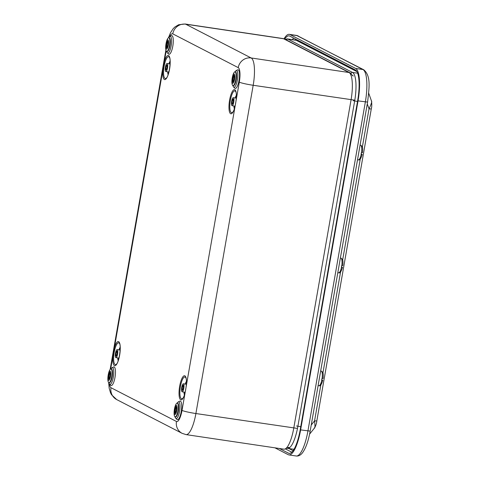 <?xml version="1.0" encoding="UTF-8"?>
<svg xmlns="http://www.w3.org/2000/svg" width="480" height="480" viewBox="0 0 480 480"><rect width="100%" height="100%" fill="white"/><g stroke="black" fill="none" stroke-linecap="round" stroke-linejoin="round"><path stroke-width="0.72" d="M236.322 99.222L234.93 107.214A12.21 3.318 98.5 0 1 230.628 113.7A12.21 3.318 98.5 0 1 230.61 113.694A12.21 3.318 98.5 0 1 229.596 100.146A12.21 3.318 98.5 0 1 234.774 89.724A12.21 3.318 98.5 0 1 236.322 99.222L239.304 82.14A13.044 3.54 -81.5 0 0 238.224 67.632L172.77 33.858A11.508 11.028 -62.7 0 1 185.7 24.192L283.578 38.748A24.552 6.666 -81.5 0 0 282.984 38.556L185.106 24L178.614 24.756L174.852 27.024L173.166 28.698L170.538 32.688L168.546 37.602M112.914 356.124L114.312 348.132A12.21 3.318 98.5 0 1 118.608 341.646A12.21 3.318 98.5 0 1 118.626 341.658A12.21 3.318 98.5 0 1 119.64 355.2A12.21 3.318 98.5 0 1 114.462 365.628A12.21 3.318 98.5 0 1 114.444 365.616A12.21 3.318 98.5 0 1 112.914 356.124L110.682 368.94M162.852 70.026L164.244 62.034A12.21 3.318 98.5 0 1 168.54 55.548A12.21 3.318 98.5 0 1 168.558 55.56A12.21 3.318 98.5 0 1 169.572 69.102A12.21 3.318 98.5 0 1 164.394 79.524A12.21 3.318 98.5 0 1 164.376 79.518A12.21 3.318 98.5 0 1 162.852 70.026L114.312 348.132M186.39 385.326L184.998 393.318A12.21 3.318 98.5 0 1 180.696 399.798A12.21 3.318 98.5 0 1 180.678 399.792A12.21 3.318 98.5 0 1 179.664 386.244A12.21 3.318 98.5 0 1 184.842 375.822A12.21 3.318 98.5 0 1 184.86 375.834A12.21 3.318 98.5 0 1 186.39 385.326L234.93 107.214M232.008 105.702A4.068 1.104 98.5 0 1 231.642 101.364A4.068 1.104 98.5 0 1 233.304 97.692A4.068 1.104 98.5 0 1 233.4 97.722A4.068 1.104 98.5 0 1 233.766 102.06A4.068 1.104 98.5 0 1 232.104 105.732A4.068 1.104 98.5 0 1 232.008 105.702M233.136 99.228A2.532 0.69 98.5 0 1 233.364 101.928A2.532 0.69 98.5 0 1 232.332 104.214A2.532 0.69 98.5 0 1 232.272 104.196A2.532 0.69 98.5 0 1 232.044 101.496A2.532 0.69 98.5 0 1 233.076 99.21A2.532 0.69 98.5 0 1 233.136 99.228M182.076 391.8A4.068 1.104 98.5 0 1 181.71 387.462A4.068 1.104 98.5 0 1 183.372 383.79A4.068 1.104 98.5 0 1 183.468 383.82A4.068 1.104 98.5 0 1 183.834 388.158A4.068 1.104 98.5 0 1 182.172 391.836A4.068 1.104 98.5 0 1 182.076 391.8M183.204 385.326A2.532 0.69 98.5 0 1 183.432 388.026A2.532 0.69 98.5 0 1 182.4 390.318A2.532 0.69 98.5 0 1 182.34 390.294A2.532 0.69 98.5 0 1 182.106 387.594A2.532 0.69 98.5 0 1 183.144 385.308A2.532 0.69 98.5 0 1 183.204 385.326M115.842 357.63A4.068 1.104 98.5 0 1 115.47 353.292A4.068 1.104 98.5 0 1 117.132 349.614A4.068 1.104 98.5 0 1 117.234 349.644A4.068 1.104 98.5 0 1 117.6 353.982A4.068 1.104 98.5 0 1 115.938 357.66A4.068 1.104 98.5 0 1 115.842 357.63M116.97 351.15A2.532 0.69 98.5 0 1 117.198 353.856A2.532 0.69 98.5 0 1 116.166 356.142A2.532 0.69 98.5 0 1 116.1 356.124A2.532 0.69 98.5 0 1 115.872 353.418A2.532 0.69 98.5 0 1 116.91 351.132A2.532 0.69 98.5 0 1 116.97 351.15M165.774 71.526A4.068 1.104 98.5 0 1 165.408 67.188A4.068 1.104 98.5 0 1 167.07 63.516A4.068 1.104 98.5 0 1 167.166 63.546A4.068 1.104 98.5 0 1 167.532 67.884A4.068 1.104 98.5 0 1 165.87 71.562A4.068 1.104 98.5 0 1 165.774 71.526M166.902 65.052A2.532 0.69 98.5 0 1 167.13 67.752A2.532 0.69 98.5 0 1 166.098 70.044A2.532 0.69 98.5 0 1 166.038 70.02A2.532 0.69 98.5 0 1 165.804 67.32A2.532 0.69 98.5 0 1 166.842 65.034A2.532 0.69 98.5 0 1 166.902 65.052M168.798 54.186A9.414 2.556 -81.5 0 0 172.8 46.182A9.414 2.556 -81.5 0 0 172.026 35.712A9.414 2.556 -81.5 0 0 171.294 35.736L169.794 36.492A8.43 2.286 98.5 0 1 170.43 36.468A8.43 2.286 98.5 0 1 170.442 36.474A8.43 2.286 98.5 0 1 171.144 45.822A8.43 2.286 98.5 0 1 167.568 53.016A8.43 2.286 98.5 0 1 167.556 53.01A8.43 2.286 98.5 0 1 167.358 52.866L168.576 54.024A9.414 2.556 -81.5 0 0 168.798 54.186M110.982 385.464A9.414 2.556 -81.5 0 0 114.984 377.46A9.414 2.556 -81.5 0 0 114.204 366.984A9.414 2.556 -81.5 0 0 113.478 367.008L111.978 367.764A8.43 2.286 98.5 0 1 112.614 367.74A8.43 2.286 98.5 0 1 112.626 367.746A8.43 2.286 98.5 0 1 113.328 377.094A8.43 2.286 98.5 0 1 109.752 384.288A8.43 2.286 98.5 0 1 109.74 384.282A8.43 2.286 98.5 0 1 109.542 384.138L110.76 385.302A9.414 2.556 -81.5 0 0 110.982 385.464M235.032 88.362A9.414 2.556 -81.5 0 0 239.034 80.358A9.414 2.556 -81.5 0 0 238.26 69.888A9.414 2.556 -81.5 0 0 237.528 69.906L236.028 70.662A8.43 2.286 98.5 0 1 236.664 70.638A8.43 2.286 98.5 0 1 236.676 70.644A8.43 2.286 98.5 0 1 237.378 79.998A8.43 2.286 98.5 0 1 233.802 87.192A8.43 2.286 98.5 0 1 233.79 87.186A8.43 2.286 98.5 0 1 233.592 87.036L234.81 88.2A9.414 2.556 -81.5 0 0 235.032 88.362M177.216 419.634A9.414 2.556 -81.5 0 0 181.218 411.63A9.414 2.556 -81.5 0 0 180.444 401.16A9.414 2.556 -81.5 0 0 179.712 401.184L178.212 401.94A8.43 2.286 98.5 0 1 178.848 401.916A8.43 2.286 98.5 0 1 178.86 401.922A8.43 2.286 98.5 0 1 179.562 411.27A8.43 2.286 98.5 0 1 175.986 418.464A8.43 2.286 98.5 0 1 175.974 418.458A8.43 2.286 98.5 0 1 175.776 418.314L176.994 419.472A9.414 2.556 -81.5 0 0 177.216 419.634M353.172 76.11A22.254 6.042 -81.5 0 0 352.716 75.618L349.506 72.846A24.552 6.666 -81.5 0 0 349.032 72.522L283.578 38.748M109.464 384.06A13.044 3.54 -81.5 0 0 111.012 387.72L176.466 421.488A13.044 3.54 -81.5 0 0 182.016 410.4A11.508 1.02 9.9 0 0 195.894 413.538A24.552 6.666 -81.5 0 1 186.048 434.61L283.926 449.166A24.552 6.666 -81.5 0 0 285.096 448.98A24.552 6.666 -81.5 0 0 293.772 428.094L351.06 99.834A24.552 6.666 -81.5 0 0 349.506 72.846M285.66 39.828A24.552 6.666 98.5 0 1 285.972 39.846A24.552 6.666 98.5 0 1 286.56 40.038L351.24 73.41A1.152 1.104 117.3 0 1 352.53 72.444A25.704 6.978 98.5 0 1 354.654 101.034L297.888 426.282A25.704 6.978 98.5 0 1 287.586 448.338L286.632 448.032M177.216 403.176L177.654 403.242A6.906 1.878 -81.5 0 1 177.822 403.296A6.906 1.878 98.5 0 1 178.446 410.664A6.906 1.878 98.5 0 1 175.62 416.904L175.182 416.838A6.906 1.878 98.5 0 1 175.014 416.784A6.906 1.878 -81.5 0 1 174.396 409.416A6.906 1.878 -81.5 0 1 177.216 403.176A6.906 1.878 -81.5 0 1 177.384 403.23A6.906 1.878 98.5 0 1 178.008 410.598A6.906 1.878 98.5 0 1 175.182 416.838M175.962 406.416A3.528 0.96 -81.5 0 0 175.878 406.392A3.528 0.96 -81.5 0 0 174.432 409.578A3.528 0.96 -81.5 0 0 174.75 413.346A3.528 0.96 -81.5 0 0 174.84 413.376A3.528 0.96 -81.5 0 0 176.28 410.184A3.528 0.96 -81.5 0 0 175.962 406.416M110.982 369L111.42 369.066A6.906 1.878 -81.5 0 1 111.588 369.12A6.906 1.878 98.5 0 1 112.212 376.488A6.906 1.878 98.5 0 1 109.386 382.728L108.948 382.662A6.906 1.878 98.5 0 1 108.78 382.608A6.906 1.878 -81.5 0 1 108.156 375.24A6.906 1.878 -81.5 0 1 110.982 369A6.906 1.878 -81.5 0 1 111.15 369.054A6.906 1.878 98.5 0 1 111.768 376.422A6.906 1.878 98.5 0 1 108.948 382.662M109.728 372.246A3.528 0.96 -81.5 0 0 109.644 372.216A3.528 0.96 -81.5 0 0 108.198 375.408A3.528 0.96 -81.5 0 0 108.516 379.17A3.528 0.96 -81.5 0 0 108.606 379.2A3.528 0.96 -81.5 0 0 110.046 376.008A3.528 0.96 -81.5 0 0 109.728 372.246M168.798 37.728L169.236 37.794A6.906 1.878 -81.5 0 1 169.404 37.848A6.906 1.878 98.5 0 1 170.028 45.216A6.906 1.878 98.5 0 1 167.202 51.456L166.764 51.39A6.906 1.878 98.5 0 1 166.596 51.336A6.906 1.878 -81.5 0 1 165.978 43.968A6.906 1.878 -81.5 0 1 168.798 37.728A6.906 1.878 -81.5 0 1 168.966 37.782A6.906 1.878 98.5 0 1 169.59 45.15A6.906 1.878 98.5 0 1 166.764 51.39M167.544 40.968A3.528 0.96 -81.5 0 0 167.46 40.944A3.528 0.96 -81.5 0 0 166.014 44.13A3.528 0.96 -81.5 0 0 166.332 47.898A3.528 0.96 -81.5 0 0 166.422 47.928A3.528 0.96 -81.5 0 0 167.862 44.736A3.528 0.96 -81.5 0 0 167.544 40.968M235.032 71.904L235.47 71.97A6.906 1.878 -81.5 0 1 235.638 72.024A6.906 1.878 98.5 0 1 236.262 79.392A6.906 1.878 98.5 0 1 233.436 85.632L232.998 85.566A6.906 1.878 98.5 0 1 232.836 85.512A6.906 1.878 -81.5 0 1 232.212 78.144A6.906 1.878 -81.5 0 1 235.032 71.904A6.906 1.878 -81.5 0 1 235.2 71.958A6.906 1.878 98.5 0 1 235.824 79.326A6.906 1.878 98.5 0 1 232.998 85.566M233.778 75.144A3.528 0.96 -81.5 0 0 233.694 75.12A3.528 0.96 -81.5 0 0 232.248 78.306A3.528 0.96 -81.5 0 0 232.572 82.074A3.528 0.96 -81.5 0 0 232.656 82.098A3.528 0.96 -81.5 0 0 234.096 78.912A3.528 0.96 -81.5 0 0 233.778 75.144M232.374 103.596A1.92 0.522 98.5 0 1 232.35 103.578A1.92 0.522 98.5 0 1 232.188 101.634A1.92 0.522 98.5 0 1 232.908 99.822A1.92 0.522 98.5 0 1 233.034 99.828A1.92 0.522 -81.5 0 1 233.19 101.964A1.92 0.522 -81.5 0 1 232.374 103.596M166.14 69.42A1.92 0.522 98.5 0 1 166.116 69.402A1.92 0.522 98.5 0 1 165.954 67.458A1.92 0.522 98.5 0 1 166.674 65.646A1.92 0.522 98.5 0 1 166.8 65.652A1.92 0.522 -81.5 0 1 166.956 67.788A1.92 0.522 -81.5 0 1 166.14 69.42M116.208 355.518A1.92 0.522 98.5 0 1 116.184 355.506A1.92 0.522 98.5 0 1 116.022 353.562A1.92 0.522 98.5 0 1 116.742 351.75A1.92 0.522 98.5 0 1 116.862 351.756A1.92 0.522 -81.5 0 1 117.024 353.886A1.92 0.522 -81.5 0 1 116.208 355.518M274.938 447.828L288.222 454.686A29.16 7.92 -81.5 0 0 288.93 454.914A29.16 7.92 -81.5 0 0 300.618 429.894L358.044 100.878A29.16 7.92 -81.5 0 0 355.632 68.448L289.986 34.578A29.16 7.92 -81.5 0 0 289.278 34.344A29.16 7.92 -81.5 0 0 283.974 38.958M284.598 39.276A27.624 7.5 98.5 0 1 289.056 35.862A27.624 7.5 98.5 0 1 289.722 36.084L355.368 69.954A27.624 7.5 -81.5 0 1 357.654 100.674L300.228 429.69A27.624 7.5 98.5 0 1 289.152 453.396A27.624 7.5 98.5 0 1 288.486 453.18L279.408 448.494M371.31 100.872C372.24 101.016 371.478 103.668 369.024 108.834L362.346 147.102M320.838 384.918L314.568 420.852C315.174 426.288 315.06 428.658 314.226 427.956M182.442 389.694A1.92 0.522 98.5 0 1 182.418 389.682A1.92 0.522 98.5 0 1 182.256 387.732A1.92 0.522 98.5 0 1 182.976 385.92A1.92 0.522 98.5 0 1 183.102 385.932A1.92 0.522 -81.5 0 1 183.258 388.062A1.92 0.522 -81.5 0 1 182.442 389.694M362.136 154.398L362.19 154.446C360.936 158.646 359.694 160.446 358.452 159.858A7.392 2.01 -81.5 0 0 361.194 154.404L362.136 154.398L361.17 153.9M361.194 154.404L361.074 154.386A7.404 2.01 98.5 0 0 361.386 152.58L362.454 152.592M342.426 267.336L342.48 267.384C341.226 271.578 339.984 273.384 338.742 272.79A7.392 2.01 -81.5 0 0 341.484 267.336L342.426 267.336L341.46 266.832M341.484 267.336L341.364 267.318A7.404 2.01 98.5 0 0 341.676 265.512L342.744 265.524M322.716 380.268L322.77 380.316C321.516 384.51 320.274 386.316 319.032 385.722A7.392 2.01 -81.5 0 0 321.774 380.274L322.716 380.268L321.75 379.77M321.774 380.274L321.654 380.256A7.404 2.01 98.5 0 0 321.966 378.45L323.034 378.462M181.356 398.688A11.016 2.994 98.5 0 1 180.438 386.472A11.016 2.994 98.5 0 1 185.112 377.064A11.016 2.994 98.5 0 1 185.13 377.076A11.016 2.994 98.5 0 1 185.628 377.556C187.824 379.524 185.19 397.218 182.52 398.46A11.016 2.994 98.5 0 1 181.374 398.7A11.016 2.994 98.5 0 1 181.356 398.688M235.062 90.972A11.016 2.994 98.5 0 1 235.566 91.452C237.756 93.426 235.128 111.114 232.452 112.356A11.016 2.994 98.5 0 1 231.306 112.596A11.016 2.994 98.5 0 1 230.37 100.368A11.016 2.994 98.5 0 1 235.044 90.966A11.016 2.994 98.5 0 1 235.062 90.972M118.896 342.9A11.016 2.994 98.5 0 1 119.394 343.38C121.59 345.348 118.956 363.042 116.286 364.284A11.016 2.994 98.5 0 1 115.134 364.524A11.016 2.994 98.5 0 1 115.122 364.518A11.016 2.994 98.5 0 1 114.204 352.296A11.016 2.994 98.5 0 1 118.878 342.888A11.016 2.994 98.5 0 1 118.896 342.9M168.828 56.796A11.016 2.994 98.5 0 1 169.326 57.276C171.522 59.25 168.888 76.938 166.218 78.186A11.016 2.994 98.5 0 1 165.066 78.426A11.016 2.994 98.5 0 1 164.136 66.192A11.016 2.994 98.5 0 1 168.81 56.79A11.016 2.994 98.5 0 1 168.828 56.796M238.224 67.632A11.508 11.028 -62.7 0 1 251.154 57.966L185.7 24.192A24.552 6.666 -81.5 0 0 185.106 24M239.304 82.14A11.508 1.02 9.9 0 0 253.182 85.278A24.552 6.666 -81.5 0 0 251.154 57.966L349.032 72.522M182.016 410.4L184.998 393.318M296.838 428.334L195.894 413.538L253.182 85.278L354.132 100.074M172.77 33.858A13.044 3.54 -81.5 0 0 169.71 36.534M166.188 50.88L164.244 62.034M289.89 42.006L290.574 42.108M352.398 75.342L352.884 75.414M170.1 61.2A7.716 2.094 -81.5 0 0 168.912 63.792M167.718 71.832A7.716 2.094 -81.5 0 0 168.096 74.658M170.106 61.356A7.608 2.064 -81.5 0 0 168.99 63.798M167.796 71.844A7.608 2.064 -81.5 0 0 168.15 74.514M120.168 347.298A7.716 2.094 -81.5 0 0 118.98 349.89M117.786 357.936A7.716 2.094 -81.5 0 0 118.164 360.756M120.174 347.454A7.608 2.064 -81.5 0 0 119.058 349.902M117.864 357.948A7.608 2.064 -81.5 0 0 118.218 360.612M111.012 387.72A11.508 11.028 117.3 0 0 116.694 399.576L111.516 394.728L110.526 392.832L109.176 388.26L108.702 382.8M176.466 421.488A11.508 11.028 117.3 0 0 182.148 433.35L116.694 399.576M236.34 95.526A7.608 2.064 -81.5 0 0 235.224 97.974M234.03 106.02A7.608 2.064 -81.5 0 0 234.384 108.684M236.334 95.376A7.716 2.094 -81.5 0 0 235.152 97.962M233.952 106.008A7.716 2.094 -81.5 0 0 234.336 108.834M186.408 381.63A7.608 2.064 -81.5 0 0 185.292 384.078M184.098 392.118A7.608 2.064 -81.5 0 0 184.452 394.788M186.402 381.474A7.716 2.094 -81.5 0 0 185.214 384.066M184.02 392.106A7.716 2.094 -81.5 0 0 184.398 394.932M300.75 426.708L296.502 425.97M357.516 101.46L353.268 100.716M356.814 71.436L296.916 40.536A2.304 2.208 117.3 0 0 296.256 40.32A25.704 6.978 98.5 0 0 295.638 40.116L287.232 38.868A25.704 6.978 98.5 0 1 287.856 39.072L352.53 72.444L357.624 73.2M356.922 71.622L296.256 40.32L287.856 39.072A1.152 1.104 117.3 0 0 286.56 40.038M176.412 405.318A4.686 1.272 98.5 0 1 176.802 410.532A4.686 1.272 98.5 0 1 174.804 414.522A4.686 1.272 -81.5 0 1 174.42 409.308A4.686 1.272 -81.5 0 1 176.412 405.318M175.05 413.322A3.528 0.96 98.5 0 1 174.816 409.8A3.528 0.96 98.5 0 1 176.064 406.5M175.488 412.806A3.072 0.834 98.5 0 1 175.374 409.884A3.072 0.834 98.5 0 1 176.328 407.124M110.178 371.142A4.686 1.272 98.5 0 1 110.562 376.362A4.686 1.272 98.5 0 1 108.57 380.346A4.686 1.272 -81.5 0 1 108.186 375.132A4.686 1.272 -81.5 0 1 110.178 371.142M108.816 379.146A3.528 0.96 98.5 0 1 108.576 375.624A3.528 0.96 98.5 0 1 109.83 372.324M109.254 378.63A3.072 0.834 98.5 0 1 109.14 375.708A3.072 0.834 98.5 0 1 110.094 372.948M167.994 39.87A4.686 1.272 98.5 0 1 168.384 45.084A4.686 1.272 98.5 0 1 166.386 49.074A4.686 1.272 -81.5 0 1 166.002 43.86A4.686 1.272 -81.5 0 1 167.994 39.87M166.632 47.874A3.528 0.96 98.5 0 1 166.398 44.352A3.528 0.96 98.5 0 1 167.646 41.052M167.07 47.358A3.072 0.834 98.5 0 1 166.956 44.436A3.072 0.834 98.5 0 1 167.91 41.676M234.228 74.046A4.686 1.272 98.5 0 1 234.618 79.26A4.686 1.272 98.5 0 1 232.62 83.244A4.686 1.272 -81.5 0 1 232.236 78.03A4.686 1.272 -81.5 0 1 234.228 74.046M232.866 82.05A3.528 0.96 98.5 0 1 232.632 78.528A3.528 0.96 98.5 0 1 233.88 75.228M233.304 81.528A3.072 0.834 98.5 0 1 233.19 78.612A3.072 0.834 98.5 0 1 234.15 75.852M300.618 429.894L310.17 431.106L367.59 102.09L358.044 100.878M355.632 68.448L362.94 69.534A3.072 2.94 117.3 0 1 363.822 69.816L296.586 35.43A29.16 7.92 98.5 0 1 297.288 35.664L362.94 69.534A29.16 7.92 98.5 0 1 365.346 101.964L307.926 430.98A29.16 7.92 98.5 0 1 296.232 456L288.93 454.914M298.17 35.946A3.072 2.94 117.3 0 0 297.288 35.664L289.986 34.578M288.486 453.18L289.854 453.384M291.834 452.226L285.342 448.872M292.392 39.636A27.624 7.5 98.5 0 1 293.676 38.124M293.118 450.708L288.918 448.536M294.852 40.002A26.088 7.086 98.5 0 1 295.776 39.204M368.724 93.252L371.544 101.172C371.928 104.562 371.838 107.16 371.268 108.954L369.024 108.834L367.272 103.908M360.258 159.048L342.636 260.034M340.548 271.986L322.926 372.966M371.268 108.954L316.812 420.978L314.568 420.852L311.232 425.016M361.512 152.598A7.392 2.01 -81.5 0 0 360.756 145.284A7.392 2.01 98.5 0 0 360.63 145.236L360.084 145.104M341.802 265.53A7.392 2.01 -81.5 0 0 341.046 258.222A7.392 2.01 98.5 0 0 340.92 258.168L340.374 258.036M322.092 378.462A7.392 2.01 -81.5 0 0 321.336 371.154A7.392 2.01 98.5 0 0 321.21 371.106L320.664 370.974M167.358 52.866L166.404 51.186M168.396 37.818L169.794 36.492M109.542 384.138L108.588 382.458M110.58 369.09L111.978 367.764M233.592 87.036L232.638 85.362M234.63 71.994L236.028 70.662M175.776 418.314L174.822 416.634M176.814 403.266L178.212 401.94M289.626 41.874L290.316 41.976M288.978 447.264L285.096 448.98M110.142 369.474L165.894 50.04M168.894 72.006L165.87 71.562M170.088 63.966L167.07 63.516M118.962 358.11L115.938 357.66M120.156 350.064L117.132 349.614M186.048 434.61L182.148 433.35M235.128 106.182L232.104 105.732M236.322 98.136L233.304 97.692M185.196 392.286L182.172 391.836M186.39 384.24L183.372 383.79M287.232 38.868L284.892 39.426M294.024 449.298L287.586 448.338M295.638 40.116L296.916 40.536M232.35 103.578L232.758 103.878M232.908 99.822L233.382 99.66M166.116 69.402L166.524 69.702M166.674 65.646L167.148 65.484M116.184 355.506L116.592 355.8M116.742 351.75L117.216 351.582M363.822 69.816C371.244 76.254 369.12 88.14 367.59 102.09M310.17 431.106C308.442 440.82 305.904 448.026 302.55 452.718C300.666 455.172 298.56 456.27 296.232 456M296.586 35.43L289.278 34.344M316.812 420.978C316.638 423.126 315.906 425.424 314.616 427.866L309.588 434.13M182.418 389.682L182.826 389.976M182.976 385.92L183.45 385.758M360.63 145.236L361.074 145.404C362.598 147.024 362.88 146.754 362.508 152.64M358.452 159.858L357.516 159.804M340.92 258.168L341.364 258.336C342.888 259.956 343.17 259.686 342.798 265.572M338.742 272.79L337.806 272.736M321.21 371.106L321.654 371.268C323.178 372.888 323.46 372.624 323.088 378.51M319.032 385.722L318.096 385.674"/></g></svg>
